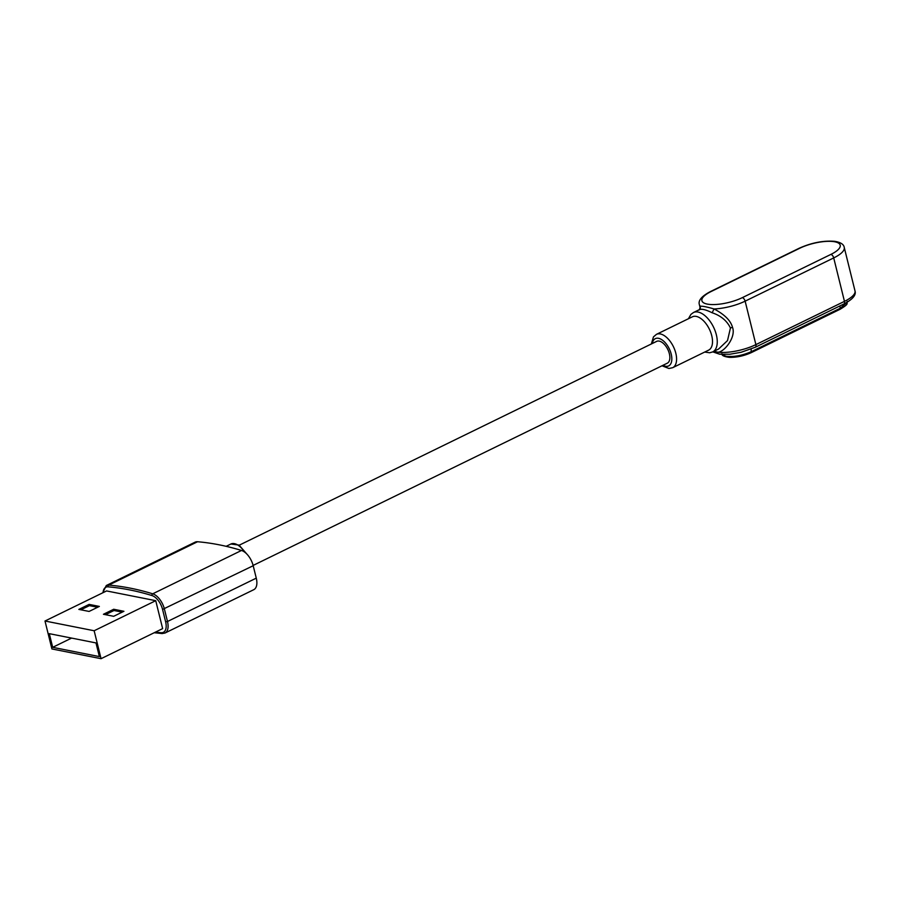 <?xml version="1.0" encoding="UTF-8"?>
<svg xmlns="http://www.w3.org/2000/svg" width="900" height="900" viewBox="0 0 900 900"><rect width="100%" height="100%" fill="white"/><g stroke="black" fill="none" stroke-linecap="round" stroke-linejoin="round"><path stroke-width="1.35" d="M197.539 541.744L108.742 585.101A14.839 7.886 64 0 0 106.301 585.518L195.086 542.171A14.839 7.886 64 0 1 197.539 541.744A472.027 250.965 64 0 1 241.504 550.462A14.839 7.886 64 0 1 253.192 565.729L256.275 578.149A14.839 7.886 64 0 1 253.766 589.691L164.981 633.038A14.839 7.886 64 0 0 167.49 621.495L256.275 578.149M239.22 545.197L656.674 341.37A12.139 6.458 64 0 1 669.364 353.745A12.139 6.458 64 0 1 667.316 363.184L253.125 565.425M672.694 367.695L708.626 350.145A18.54 9.855 -116 0 0 711.754 335.723A18.54 9.855 -116 0 0 692.347 316.822L656.426 334.361A18.54 9.855 64 0 1 675.821 353.261A18.54 9.855 64 0 1 672.694 367.695L668.914 368.483L662.006 365.782M698.861 310.129C700.729 308.441 705.15 309.319 712.136 312.761C720.832 315.664 726.941 320.749 730.44 327.994L727.515 340.571L718.571 349.043L712.665 351.923A21.915 11.655 64 0 0 716.366 334.868A21.915 11.655 64 0 0 693.439 312.536L699.48 309.589L700.335 306.236L700.312 308.441M712.8 351.866L719.696 354.218L729.866 354.24L741.139 352.271L755.314 347.243A3.375 1.789 64 0 0 755.887 344.621L844.459 301.365L833.715 257.918L745.133 301.162L755.887 344.621A28.991 9.203 166.1 0 1 716.704 352.001C722.464 354.24 736.571 337.781 732.499 327.296C730.676 320.591 724.534 314.471 714.06 308.959C707.062 306.923 702.484 306.022 700.335 306.236A28.991 9.203 166.1 0 1 699.367 304.639L700.29 308.329M716.704 351.99L714.229 351.169M712.136 312.761L714.06 308.959A28.991 9.203 166.1 0 0 745.133 301.162A3.375 1.789 64 0 0 742.309 297.652A25.628 8.134 166.1 0 1 707.254 304.088A25.628 8.134 166.1 0 1 711.191 291.488L799.774 248.231A3.375 1.789 -116 0 0 799.054 248.31L710.471 291.555A3.375 1.789 64 0 1 711.191 291.488M155.734 600.683L106.582 590.94L45 621.011L94.151 630.754L101.059 658.688L162.641 628.616L155.734 600.683L94.151 630.754M101.059 658.688L51.907 648.945L45 621.011M89.089 611.438L78.851 609.401L89.123 604.395L99.36 606.42L89.089 611.438M123.93 611.291L113.67 616.309L103.433 614.273L113.692 609.266L123.93 611.291M49.297 633.668L52.684 647.325L99.371 656.584L95.985 642.926L49.297 633.668M52.684 647.325L71.595 638.089M97.639 607.264L89.426 605.633L80.876 609.806M89.426 605.633L89.123 604.395M113.692 609.266L113.996 610.504L105.457 614.678M122.209 612.135L113.996 610.504M162.54 633.465A1.35 1.091 -85.2 0 1 161.145 632.711A470.678 250.245 64 0 1 155.419 632.149M103.061 592.661A13.489 7.166 64 0 1 108.09 586.845A1.35 1.091 94.8 0 1 108.742 585.101A472.027 250.965 64 0 1 152.719 593.809A14.839 7.886 64 0 1 164.407 609.075L167.49 621.495L165.634 621.832A13.489 7.166 64 0 1 161.145 632.711M165.634 621.832L162.562 609.413L253.192 565.729M241.504 550.462L152.719 593.809A1.35 1.024 107 0 0 151.942 595.541A13.489 7.166 64 0 1 162.562 609.413M108.09 586.845A470.678 250.245 64 0 1 151.942 595.541M226.159 546.322L230.884 544.016A16.864 8.966 -116 0 1 234.439 543.645A16.864 8.966 64 0 1 244.53 552.015M662.974 365.31A15.176 8.066 -116 0 0 671.209 354.105A15.176 8.066 -116 0 0 661.14 339.311A15.176 8.066 -116 0 0 652.32 343.496M732.499 327.296L730.44 327.994M713.947 351.304A28.991 9.203 -13.9 0 0 715.702 351.799M843.896 303.986A3.375 1.789 -116 0 0 844.459 301.365A28.991 9.203 -13.9 0 0 855 290.914C856.35 295.054 852.649 299.407 843.896 303.986L755.314 347.243M855 290.914L844.245 247.455A28.991 9.203 166.1 0 1 833.715 257.918A3.375 1.789 -116 0 0 830.891 254.407L742.309 297.652M799.774 248.231A25.628 8.134 166.1 0 1 834.829 241.796A25.628 8.134 166.1 0 1 830.891 254.407M839.768 306L840.319 308.216L751.545 351.562C742.163 355.624 733.624 357.176 725.895 356.209L722.284 354.454M751.736 351.473L751.23 352.553L751.14 349.076M847.215 302.209L840.319 308.216M154.215 632.734L162.056 633.555L164.981 633.038M106.301 585.518L102.712 592.83M246.746 553.939L239.04 545.085L230.884 544.016M651.352 343.969L653.467 336.881L656.426 334.361M704.7 352.069L709.695 352.766L712.665 351.923M688.433 318.735L690.93 314.381L693.439 312.536M710.471 291.555C701.73 296.134 698.029 300.499 699.367 304.639M844.245 247.455C843.806 244.339 840.623 242.291 834.683 241.335C823.32 240.424 811.44 242.752 799.054 248.31M847.181 301.41C846.169 303.795 850.095 303.233 840.094 309.274L751.511 352.519C744.109 355.882 736.729 357.491 729.36 357.356C723.982 356.625 721.508 355.421 721.946 353.734"/></g></svg>
